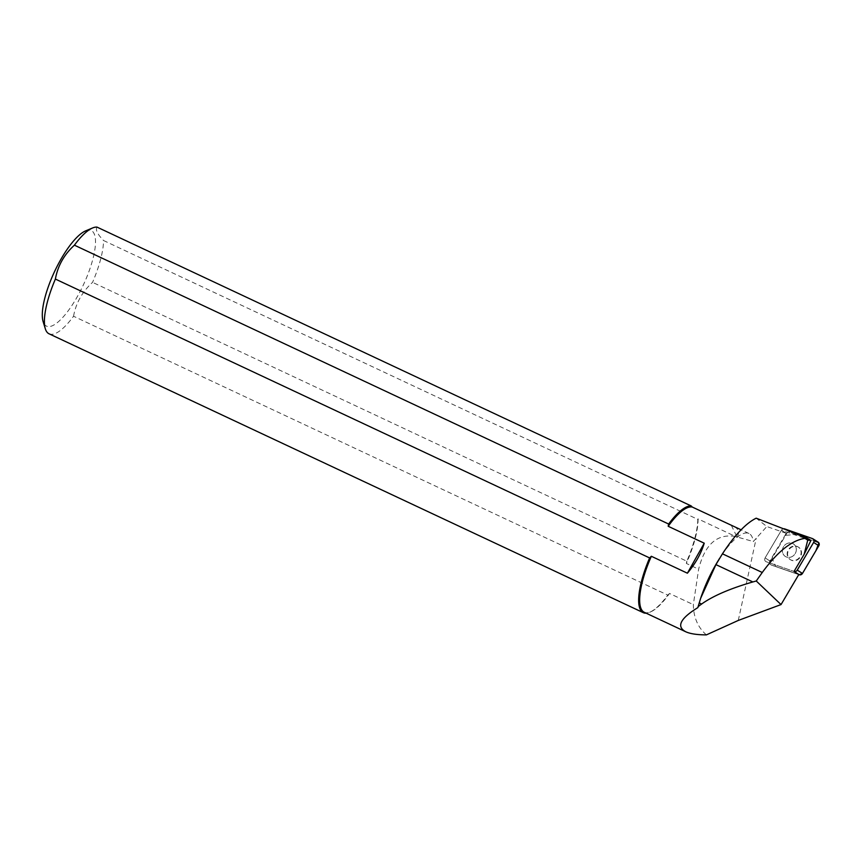 <?xml version="1.0" encoding="UTF-8"?>
<svg xmlns="http://www.w3.org/2000/svg" width="862" height="862" viewBox="0 0 862 862"><rect width="100%" height="100%" fill="white"/><g stroke="black" fill="none" stroke-linecap="round" stroke-linejoin="round"><path stroke-width="0.65" stroke-dasharray="4.31 3.23" d="M796.035 547.445A7.456 6.777 122.7 0 1 793.46 555.656A7.456 6.777 122.7 0 1 785.336 556.443A7.456 6.777 122.7 0 1 783.655 546.508A7.456 6.777 122.7 0 1 793.385 543.9A7.456 6.777 122.7 0 1 796.035 547.445A7.456 6.777 -57.3 0 0 793.385 543.9A7.456 6.777 -57.3 0 0 783.655 546.508A7.456 6.777 -57.3 0 0 785.336 556.443A7.456 6.777 -57.3 0 0 791.413 556.895A7.456 6.777 -57.3 0 0 796.035 547.445M783.752 528.772A2.791 2.543 -57.3 0 0 781.457 530.216L765.1 557.897A2.791 2.543 -57.3 0 0 766.275 561.765L794.021 571.431L766.275 561.765A2.791 2.543 122.7 0 1 765.1 557.897L769.885 560.968L786.241 533.298L781.457 530.227L810.614 540.388M818.9 542.963L796.262 534.462L785.627 535.313L772.083 558.231L775.768 566.593L798.762 574.598L771.479 565.106A2.791 2.543 122.7 0 1 770.305 561.237L786.661 533.556A2.791 2.543 122.7 0 1 789.883 532.242L817.639 541.918A2.791 2.543 122.7 0 1 818.135 542.155M801.24 550.786A7.456 6.777 122.7 0 1 798.665 558.996A7.456 6.777 122.7 0 1 790.54 559.783A7.456 6.777 122.7 0 1 788.859 549.848A7.456 6.777 122.7 0 1 798.589 547.241A7.456 6.777 122.7 0 1 801.24 550.786M786.241 533.298L766.824 526.542L756.189 518.181M717.971 561.011A57.916 17.412 -64.9 0 1 748.959 533.492A57.916 17.412 -64.9 0 1 753.313 541.53L766.824 526.542M697.908 607.57A57.916 17.412 -64.9 0 1 701.118 596.924M798.815 574.501L771.07 564.836A2.791 2.543 122.7 0 1 769.885 560.968M706.377 634.885C697.908 627.471 693.554 617.397 693.328 604.639L698.629 569.211C704.847 544.364 717.119 533.449 735.458 536.444L698.058 518.902A57.916 17.412 115.1 0 1 686.357 563.446L698.629 569.211M731.353 525.389L737.021 536.972L753.313 541.53M737.387 536.778C739.671 532.102 738.378 528.589 733.497 526.229M644.248 612.289A57.916 17.412 115.1 0 0 650.476 611.955A57.916 17.412 115.1 0 0 669.515 593.465L693.328 604.639M669.515 593.465L667.791 595.103A58.648 17.639 -64.9 0 1 649.603 612.311A58.648 17.639 -64.9 0 1 646.134 613.184M49.059 333.799A58.648 17.639 115.1 0 0 73.55 316.246L667.791 595.103M73.55 316.246C75.91 303.09 82.246 291.787 92.568 282.348A58.648 17.639 115.1 0 0 103.559 240.52L697.8 519.377L698.058 518.902M697.8 519.377A58.648 17.639 -64.9 0 1 686.809 561.205L92.568 282.348M686.809 561.205L686.357 563.446M737.021 536.972L735.458 536.444M97.018 227.115C95.24 229.723 97.428 234.195 103.559 240.52M85.661 230.865A52.776 15.872 -64.9 0 1 86.125 278.685A52.776 15.872 -64.9 0 1 45.729 325.674A52.776 15.872 -64.9 0 1 43.1 321.548M786.661 533.556L781.457 530.216L765.1 557.897L770.305 561.237M800.82 550.516A7.456 6.777 122.7 0 1 798.244 558.738A7.456 6.777 122.7 0 1 790.12 559.513A7.456 6.777 122.7 0 1 788.439 549.579A7.456 6.777 122.7 0 1 798.169 546.971A7.456 6.777 122.7 0 1 800.82 550.516M812.435 538.578L817.639 541.918M789.883 532.242L784.679 528.902M738.281 620.435L756.233 538.254M748.959 533.492L741.094 529.796M650.476 611.955L649.603 612.311"/><path stroke-width="1.29" d="M807.737 540.129L810.614 540.388L806.379 537.672L756.189 518.181C745.964 523.212 734.715 535.097 722.442 553.813L715.923 564.621L700.666 598.26L698.123 606.632L701.625 604.025C713.089 595.879 730.168 588.53 752.86 581.947L756.254 580.999L762.256 572.497C777.492 551.669 791.736 540.291 804.968 538.351L807.737 540.129L804.192 554.234L794.042 571.431A2.791 2.543 -57.3 0 0 797.253 570.116L813.62 542.435A2.791 2.543 -57.3 0 0 812.435 538.578L784.679 528.902A2.791 2.543 -57.3 0 0 783.752 528.772M812.931 538.815L818.135 542.155A2.791 2.543 122.7 0 1 818.825 545.775L802.457 573.456A2.791 2.543 122.7 0 1 799.246 574.771L802.468 573.456L815.883 550.764L818.9 542.963M756.254 580.999L781.037 604.574L798.815 574.501L794.021 571.431M804.968 538.351L806.379 537.672M700.666 598.26L701.118 596.924A57.916 17.412 -64.9 0 1 717.971 561.011L719.63 558.285M781.037 604.574L738.281 620.435L706.377 634.885C697.078 634.852 690.182 633.807 685.678 631.738C676.174 626.545 680.258 618.485 697.908 607.57L698.123 606.632M804.192 554.234L810.743 540.84M741.094 529.796L692.272 507.05A57.916 17.412 115.1 0 0 668.19 526.273L704.232 543.189C701.172 553.436 695.559 563.446 687.391 573.198L651.349 556.281A57.916 17.412 115.1 0 0 644.248 612.289L685.678 631.738M92.59 227.967A58.648 17.639 115.1 0 0 74.401 245.174C64.1 254.581 57.765 265.884 55.383 279.072A58.648 17.639 115.1 0 0 45.298 328.734L43.1 321.548A52.776 15.872 -64.9 0 1 54.543 271.595A52.776 15.872 -64.9 0 1 85.661 230.865L92.59 227.967A58.648 17.639 115.1 0 1 97.018 227.115L691.259 505.972L692.272 507.05M74.401 245.174L668.643 524.031A58.648 17.639 -64.9 0 1 691.259 505.972M45.298 328.734A58.648 17.639 115.1 0 0 48.218 333.314A58.648 17.639 115.1 0 0 49.059 333.799L643.3 612.666A58.648 17.639 -64.9 0 1 649.625 557.929L55.383 279.072M668.19 526.273L668.643 524.031M646.134 613.184A58.648 17.639 -64.9 0 1 643.3 612.666M649.625 557.929L651.349 556.281M704.232 543.189L687.391 573.198M797.253 570.116L802.457 573.456M818.825 545.775L813.62 542.435M799.246 574.771L794.042 571.431M762.256 572.497L722.442 553.813M701.625 604.025L699.179 602.883M752.86 581.947L715.923 564.621"/></g></svg>
